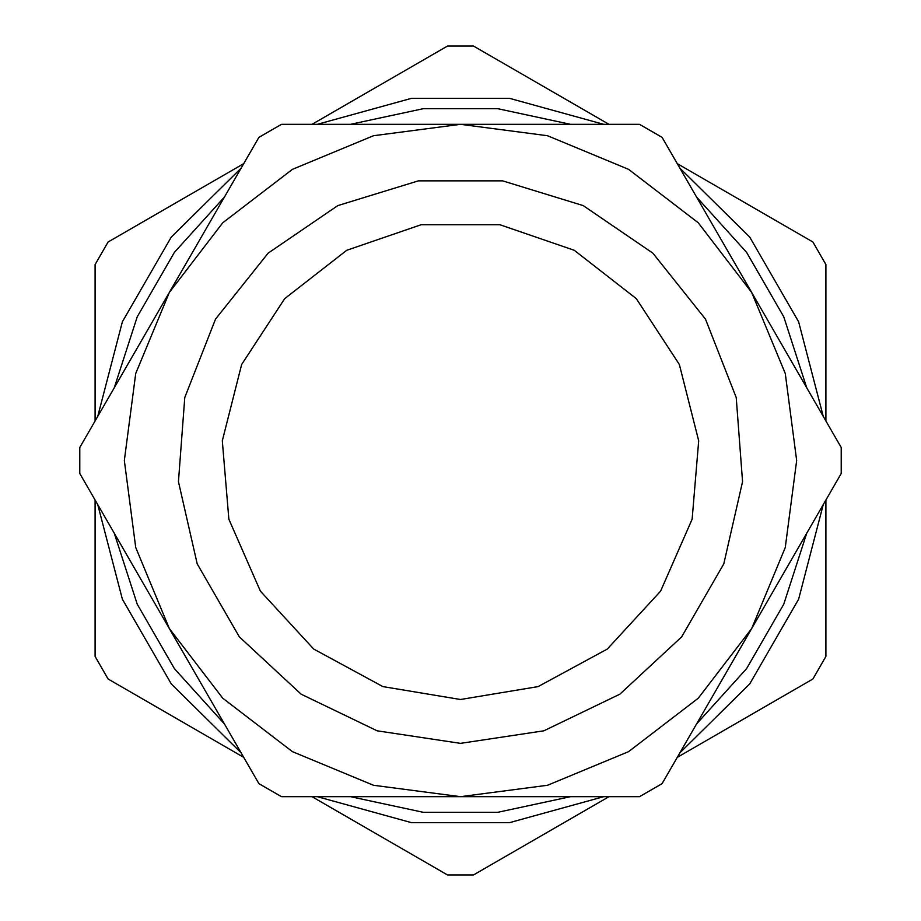 <?xml version="1.0" encoding="UTF-8"?>
<svg xmlns="http://www.w3.org/2000/svg" width="921" height="921" viewBox="0 0 921 921"><rect width="100%" height="100%" fill="white"/><g stroke="black" fill="none" stroke-linecap="round" stroke-linejoin="round"><path stroke-width="1.38" d="M243.628 757.246L108.079 678.996L95.07 656.454L95.07 499.953M95.07 421.047L95.07 264.546L108.079 242.004L243.628 163.754M609.057 796.7L473.509 874.95L447.491 874.95L311.943 796.7M825.93 499.953L825.93 656.454L812.921 678.996L677.372 757.246M677.372 163.754L812.921 242.004L825.93 264.546L825.93 421.047M311.943 124.3L447.491 46.05L473.509 46.05L609.057 124.3M97.741 416.43L122.424 321.786L171.329 237.077L240.957 168.37L171.329 237.077L122.424 321.786L97.741 416.43M317.285 124.3L411.595 98.363L509.405 98.363L603.716 124.3L509.405 98.363L411.595 98.363L317.285 124.3M680.043 168.37L749.671 237.077L798.576 321.786L823.259 416.43L798.576 321.786L749.671 237.077L680.043 168.37M823.259 504.57L798.576 599.214L749.671 683.923L680.043 752.63L749.671 683.923L798.576 599.214L823.259 504.57M603.716 796.7L509.405 822.637L411.595 822.637L317.285 796.7L411.595 822.637L509.405 822.637L603.716 796.7M240.957 752.63L171.329 683.923L122.424 599.214L97.741 504.57L122.424 599.214L171.329 683.923L240.957 752.63M258.87 783.656L79.828 473.544L79.828 447.456L258.87 137.344L281.458 124.3L639.542 124.3L662.13 137.344L841.172 447.456L841.172 473.544L662.13 783.656L639.542 796.7L281.458 796.7L258.87 783.656M460.5 796.7L373.489 785.245L292.406 751.651L222.778 698.222L169.349 628.594L135.755 547.511L124.3 460.5L135.755 373.489L169.349 292.406L222.778 222.778L292.406 169.349L373.489 135.755L460.5 124.3L547.511 135.755L628.594 169.349L698.222 222.778L751.651 292.406L785.245 373.489L796.7 460.5L785.245 547.511L751.651 628.594L698.222 698.222L628.594 751.651L547.511 785.245L460.5 796.7M460.5 699.488L538.106 686.548L607.296 649.098L660.576 591.213L692.178 519.168L698.671 440.768L679.364 364.497L636.33 298.634L574.244 250.316L499.838 224.77L421.162 224.77L346.757 250.316L284.67 298.634L241.636 364.497L222.329 440.768L228.822 519.168L260.424 591.213L313.704 649.098L382.894 686.548L460.5 699.488L538.106 686.548L607.296 649.098L660.576 591.213L692.178 519.168L698.671 440.768L679.364 364.497L636.33 298.634L574.244 250.316L499.838 224.77L421.162 224.77L346.757 250.316L284.67 298.634L241.636 364.497L222.329 440.768L228.822 519.168L260.424 591.213L313.704 649.098L382.894 686.548L460.5 699.488M806.658 387.672L783.759 316.847L746.54 252.377L696.644 197.129M570.513 124.3L497.72 108.724L423.28 108.724L350.487 124.3M224.356 197.129L174.46 252.377L137.241 316.847L114.342 387.672M114.342 533.328L137.241 604.153L174.46 668.623L224.356 723.871M350.487 796.7L423.28 812.276L497.72 812.276L570.513 796.7M696.644 723.871L746.54 668.623L783.759 604.153L806.658 533.328M460.5 743.339L377.126 730.779L301.167 694.192L239.368 636.848L197.209 563.836L178.444 481.637L184.753 397.561L215.549 319.08L268.115 253.16L337.777 205.671L418.341 180.815L502.659 180.815L583.223 205.671L652.885 253.16L705.451 319.08L736.247 397.561L742.556 481.637L723.791 563.836L681.632 636.848L619.833 694.192L543.874 730.779L460.5 743.339"/></g></svg>
